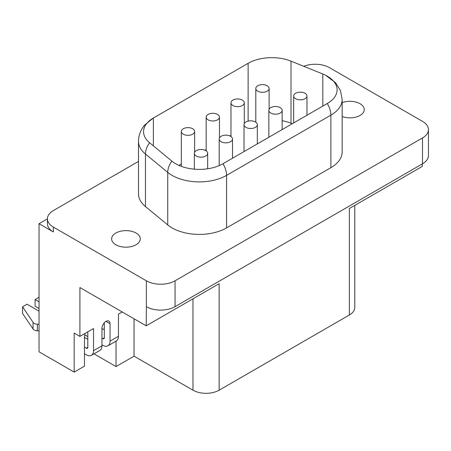 <?xml version="1.0" encoding="UTF-8"?>
<svg xmlns="http://www.w3.org/2000/svg" width="451" height="451" viewBox="0 0 451 451"><rect width="100%" height="100%" fill="white"/><g stroke="black" fill="none" stroke-linecap="round" stroke-linejoin="round"><path stroke-width="0.68" d="M327.291 103.51A33.481 19.331 0 0 0 337.094 89.839A33.481 19.331 0 0 0 325.684 75.306A33.481 19.331 0 0 0 322.82 74.009L291.013 61.15A33.481 19.331 0 0 0 249.736 62.447A33.481 19.331 0 0 0 248.129 63.315L153.368 118.027A33.481 19.331 0 0 0 143.565 131.692A33.481 19.331 0 0 0 149.619 142.781L171.887 161.142A33.481 19.331 0 0 0 222.991 163.724L327.291 103.51A16.095 9.296 -120 0 1 330.876 115.157L330.876 167.676A38.555 22.257 0 0 0 342.168 151.936L342.168 99.417A38.555 22.257 0 0 1 330.876 115.157L226.577 175.371A16.095 9.296 -120 0 0 222.991 163.724M282.151 120.693A33.481 19.331 180 0 1 291.013 123.247L292.248 123.743M303.743 66.297A20.278 11.709 180 0 1 329.523 67.684L422.508 121.37A20.278 11.709 180 0 1 428.45 129.646A20.278 11.709 180 0 1 422.508 137.927L175.05 280.798A20.278 11.709 180 0 1 146.372 280.798L53.381 227.112A20.278 11.709 180 0 1 47.44 218.831A20.278 11.709 180 0 1 53.381 210.555L138.491 161.413M248.129 121.116L248.129 63.315A16.095 9.296 60 0 0 247.881 63.45L153.12 118.162L144.794 124.933C140.701 129.662 138.604 135.103 138.491 141.27L138.491 193.789A38.555 22.257 0 0 0 145.464 206.558L167.738 224.919A38.555 22.257 0 0 0 226.577 227.89L330.876 167.676M115.828 244.746A14.325 8.27 0 0 0 131.438 246.539A14.325 8.27 0 0 0 140.284 238.895A14.325 8.27 0 0 0 136.089 233.049A14.325 8.27 0 0 0 120.473 231.256A14.325 8.27 0 0 0 111.628 238.895A14.325 8.27 0 0 0 115.828 244.746M342.168 116.533A14.325 8.27 0 0 0 356.792 116.848A14.325 8.27 0 0 0 364.261 109.582A14.325 8.27 0 0 0 360.067 103.736A14.325 8.27 0 0 0 342.168 102.636M178.9 165.382L181.325 163.984M205.058 150.279L206.152 149.647M229.88 135.948L230.98 135.311M428.45 129.646L428.45 155.522A20.278 11.709 180 0 1 422.508 163.803L175.05 306.669A20.278 11.709 180 0 1 146.372 306.669L146.192 325.814L79.912 287.552L79.912 336.401L93.532 328.531L93.532 350.681A10.142 5.852 -120 0 1 91.435 355.32A10.142 5.852 -120 0 1 86.366 354.819L84.484 353.736M354.796 205.38L354.796 307.447A18.508 10.683 180 0 1 349.373 315.001L349.373 208.509L422.333 166.391L422.333 163.905M349.373 315.001L219.147 390.188L219.147 283.696L146.192 325.814M93.994 353.843L116.031 366.567L134.048 356.166L134.048 318.806M116.031 366.567L116.031 341.125M47.44 218.848L39.04 223.696L39.04 351.819L74.173 372.103L84.484 366.156L84.484 338.521A22.308 12.882 -60 0 1 85.03 333.441M74.173 372.103L74.173 333.086L79.912 336.401M101.96 344.784L102.856 345.297A10.142 5.852 -120 0 0 107.924 345.804L116.352 340.939A10.142 5.852 -120 0 0 118.45 336.294L118.45 314.15L122.215 311.974M104.288 329.777L101.96 328.429M102.856 338.678A2.03 1.173 -120 0 0 103.871 338.774A2.03 1.173 -120 0 0 104.288 337.85L102.856 338.678L101.96 338.16M39.04 301.832L35.099 299.554L35.099 306.178L39.04 308.456M39.04 297.282L35.099 299.554M39.04 311.145L27.032 304.211L22.55 306.798L33.064 322.352A5.068 2.926 180 0 0 37.36 324.207L39.04 324.286M87.798 339.299L84.512 337.399M87.798 331.846L87.798 347.371A2.03 1.173 60 0 1 87.376 348.296A2.03 1.173 60 0 1 86.366 348.195L84.484 347.112M22.55 306.798L22.55 313.422L33.064 328.976L33.064 322.352M104.288 337.85L104.288 322.758M107.924 345.804A10.142 5.852 -120 0 0 110.027 341.159L110.027 323.671A5.705 3.292 120 0 0 108.843 321.061A5.705 3.292 120 0 0 104.452 322.589A5.705 3.292 120 0 0 101.96 328.328L101.96 345.816L93.532 350.681M84.777 334.862L87.798 336.604M91.435 355.32L99.857 350.461A10.142 5.852 -120 0 0 101.96 345.816M39.04 330.91L37.36 330.831A5.068 2.926 180 0 1 33.064 328.976M39.04 223.696L53.381 231.977A20.278 11.709 180 0 1 47.44 223.696L47.44 218.831M134.048 356.166L192.977 390.188L192.977 298.804M219.147 390.188A18.508 10.683 180 0 1 192.977 390.188M207.674 153.334A6.652 3.839 0 0 1 205.724 156.052A6.652 3.839 180 0 1 198.474 156.886A6.652 3.839 180 0 1 194.364 153.334A6.652 3.839 180 0 1 196.315 150.617A6.652 3.839 0 0 1 203.564 149.783A6.652 3.839 0 0 1 207.674 153.334L207.674 168.775M232.502 138.998A6.652 3.839 0 0 1 230.551 141.715A6.652 3.839 180 0 1 223.301 142.55A6.652 3.839 180 0 1 219.192 138.998A6.652 3.839 180 0 1 221.142 136.281A6.652 3.839 0 0 1 228.392 135.452A6.652 3.839 0 0 1 232.502 138.998L232.502 158.239M257.329 124.668A6.652 3.839 0 0 1 255.379 127.385A6.652 3.839 180 0 1 248.129 128.214A6.652 3.839 180 0 1 244.019 124.668A6.652 3.839 180 0 1 245.97 121.95A6.652 3.839 0 0 1 253.22 121.116A6.652 3.839 0 0 1 257.329 124.668L257.329 143.903M282.151 110.332A6.652 3.839 0 0 1 280.206 113.049A6.652 3.839 180 0 1 272.951 113.883A6.652 3.839 180 0 1 268.847 110.332A6.652 3.839 180 0 1 270.792 107.614A6.652 3.839 0 0 1 278.047 106.786A6.652 3.839 0 0 1 282.151 110.332L282.151 129.572M306.979 96.001A6.652 3.839 0 0 1 305.034 98.718A6.652 3.839 180 0 1 297.778 99.547A6.652 3.839 180 0 1 293.674 96.001A6.652 3.839 180 0 1 295.619 93.284A6.652 3.839 0 0 1 302.875 92.449A6.652 3.839 0 0 1 306.979 96.001L306.979 115.236M194.635 131.472A6.652 3.839 180 0 0 190.525 127.921A6.652 3.839 180 0 0 183.275 128.755A6.652 3.839 0 0 0 181.325 131.472A6.652 3.839 0 0 0 185.434 135.018A6.652 3.839 0 0 0 192.684 134.189A6.652 3.839 180 0 0 194.635 131.472L194.635 152.252M219.462 117.136A6.652 3.839 180 0 0 215.352 113.59A6.652 3.839 180 0 0 208.103 114.419A6.652 3.839 0 0 0 206.152 117.136A6.652 3.839 0 0 0 210.256 120.688A6.652 3.839 0 0 0 217.512 119.853A6.652 3.839 180 0 0 219.462 117.136L219.462 137.921M244.284 102.805A6.652 3.839 180 0 0 240.18 99.254A6.652 3.839 180 0 0 232.925 100.088A6.652 3.839 0 0 0 230.98 102.805A6.652 3.839 0 0 0 235.084 106.351A6.652 3.839 0 0 0 242.339 105.523A6.652 3.839 180 0 0 244.284 102.805L244.284 123.585M269.112 88.469A6.652 3.839 180 0 0 265.008 84.923A6.652 3.839 180 0 0 257.752 85.752A6.652 3.839 0 0 0 255.802 88.469A6.652 3.839 0 0 0 259.911 92.021A6.652 3.839 0 0 0 267.167 91.187A6.652 3.839 180 0 0 269.112 88.469L269.112 109.255M322.82 74.009L322.82 106.092M291.013 61.15L291.013 123.247M175.05 306.669L175.05 280.798M146.372 306.669L146.372 280.798M422.508 137.927L422.508 163.803M87.798 347.371L86.366 348.195M110.027 323.671L105.991 321.343M37.36 330.831L37.36 324.207M118.45 336.294L110.027 341.159M53.381 227.112L53.381 231.977M138.491 141.27A38.555 22.257 0 0 0 145.464 154.033L167.738 172.4A38.555 22.257 0 0 0 226.577 175.371L226.577 227.89M153.12 118.162A16.095 9.296 60 0 1 153.368 118.027L153.368 145.876M167.738 224.919L167.738 172.4A16.095 10.768 -50.5 0 1 171.887 161.142M149.619 142.781A16.095 10.768 -50.5 0 0 145.464 154.033L145.464 206.558M325.684 75.306L335.578 82.753L340.432 90.504L342.168 99.417M247.881 63.45L249.736 62.447M194.364 153.334L194.364 169.176M219.192 138.998L219.192 165.613M244.019 124.668L244.019 151.587M268.847 110.332L268.847 137.256M293.674 96.001L293.674 122.92M181.325 131.472L181.325 166.363M206.152 117.136L206.152 150.888M230.98 102.805L230.98 136.552M255.802 88.469L255.802 122.221"/></g></svg>
